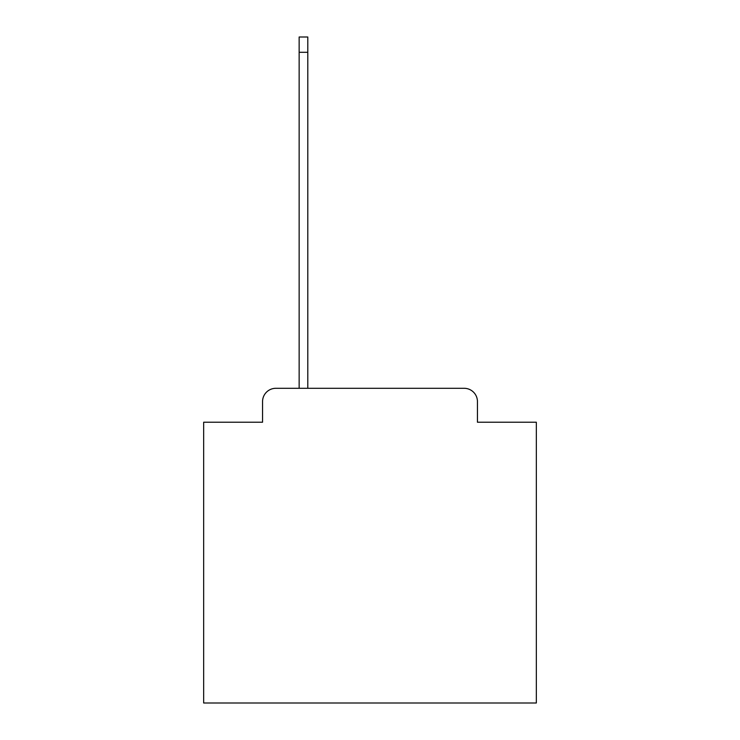 <?xml version="1.0" encoding="UTF-8"?>
<svg xmlns="http://www.w3.org/2000/svg" width="740" height="740" viewBox="0 0 740 740"><rect width="100%" height="100%" fill="white"/><g stroke="black" fill="none" stroke-linecap="round" stroke-linejoin="round"><path stroke-width="1.11" d="M262.552 401.607L262.552 422.226L262.552 401.607A13.311 13.311 0 0 1 275.854 388.296L299.145 388.296L299.145 37L307.794 37L307.794 388.296L464.147 388.296L275.854 388.296M477.448 422.226L477.448 401.607L477.448 422.226L536.334 422.226L536.334 703L203.667 703L203.667 422.226L262.552 422.226M477.448 401.607A13.311 13.311 0 0 0 464.147 388.296M299.145 52.3L307.794 52.3"/></g></svg>

